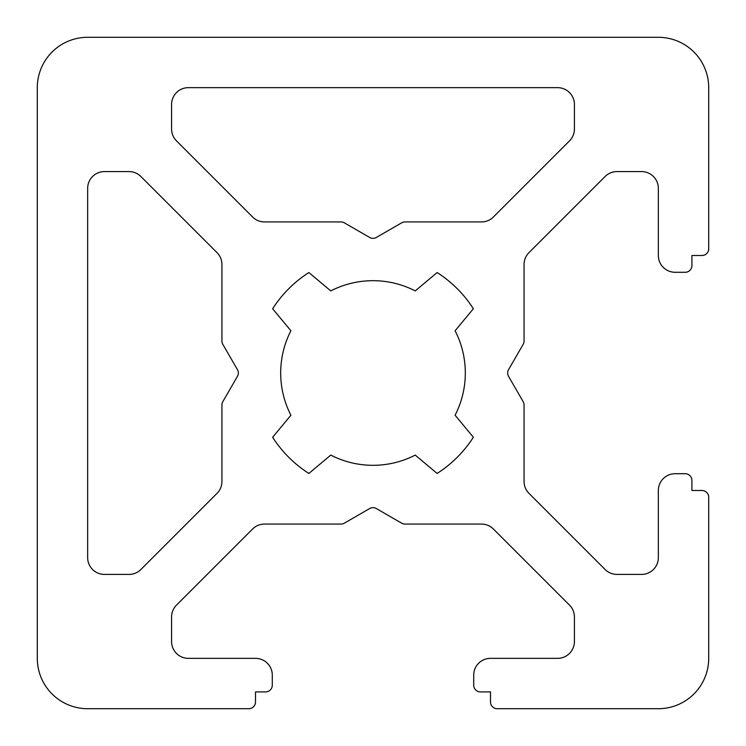 <?xml version="1.0" encoding="UTF-8"?>
<svg xmlns="http://www.w3.org/2000/svg" width="746" height="746" viewBox="0 0 746 746"><rect width="100%" height="100%" fill="white"/><g stroke="black" fill="none" stroke-linecap="round" stroke-linejoin="round"><path stroke-width="1.12" d="M415.233 455.088A92.317 92.317 0 0 1 330.767 455.088L308.881 473.449A119.164 119.164 0 0 1 272.635 437.249L290.912 415.233A92.317 92.317 0 0 1 290.912 330.767L272.635 308.751A119.164 119.164 0 0 1 308.881 272.551L330.767 290.912A92.317 92.317 0 0 1 415.233 290.912L437.119 272.551A119.164 119.164 0 0 1 473.365 308.751L455.088 330.767A92.317 92.317 0 0 1 455.088 415.233L473.365 437.249A119.164 119.164 0 0 1 437.119 473.449L415.233 455.088M376.357 237.442A6.714 6.714 0 0 1 369.643 237.442L344.344 222.83A6.714 6.714 0 0 0 340.987 221.935L264.494 221.935A16.785 16.785 0 0 1 252.624 217.021L176.494 140.891A16.785 16.785 0 0 1 171.58 129.021L171.58 104.44A16.785 16.785 0 0 1 188.365 87.655L557.635 87.655A16.785 16.785 0 0 1 574.42 104.44L574.42 129.021A16.785 16.785 0 0 1 569.506 140.891L493.376 217.021A16.785 16.785 0 0 1 481.506 221.935L405.013 221.935A6.714 6.714 0 0 0 401.656 222.83L376.357 237.442M37.3 658.345L37.3 87.655A50.355 50.355 0 0 1 87.655 37.3L658.345 37.3A50.355 50.355 0 0 1 708.7 87.655L708.7 248.791A6.714 6.714 0 0 1 701.986 255.505L691.915 255.505L691.915 265.576A6.714 6.714 0 0 1 685.201 272.29L675.13 272.29A16.785 16.785 0 0 1 658.345 255.505L658.345 188.365A16.785 16.785 0 0 0 641.56 171.58L616.979 171.58A16.785 16.785 0 0 0 605.109 176.494L528.979 252.624A16.785 16.785 0 0 0 524.065 264.494L524.065 340.987A6.714 6.714 0 0 1 523.17 344.344L508.558 369.643A6.714 6.714 0 0 0 508.558 376.357L523.17 401.656A6.714 6.714 0 0 1 524.065 405.013L524.065 481.506A16.785 16.785 0 0 0 528.979 493.376L605.109 569.506A16.785 16.785 0 0 0 616.979 574.42L641.56 574.42A16.785 16.785 0 0 0 658.345 557.635L658.345 490.495A16.785 16.785 0 0 1 675.13 473.71L685.201 473.71A6.714 6.714 0 0 1 691.915 480.424L691.915 490.495L701.986 490.495A6.714 6.714 0 0 1 708.7 497.209L708.7 658.345A50.355 50.355 0 0 1 658.345 708.7L497.209 708.7A6.714 6.714 0 0 1 490.495 701.986L490.495 691.915L480.424 691.915A6.714 6.714 0 0 1 473.71 685.201L473.71 675.13A16.785 16.785 0 0 1 490.495 658.345L557.635 658.345A16.785 16.785 0 0 0 574.42 641.56L574.42 616.979A16.785 16.785 0 0 0 569.506 605.109L493.376 528.979A16.785 16.785 0 0 0 481.506 524.065L405.013 524.065A6.714 6.714 0 0 1 401.656 523.17L376.357 508.558A6.714 6.714 0 0 0 369.643 508.558L344.344 523.17A6.714 6.714 0 0 1 340.987 524.065L264.494 524.065A16.785 16.785 0 0 0 252.624 528.979L176.494 605.109A16.785 16.785 0 0 0 171.58 616.979L171.58 641.56A16.785 16.785 0 0 0 188.365 658.345L255.505 658.345A16.785 16.785 0 0 1 272.29 675.13L272.29 685.201A6.714 6.714 0 0 1 265.576 691.915L255.505 691.915L255.505 701.986A6.714 6.714 0 0 1 248.791 708.7L87.655 708.7A50.355 50.355 0 0 1 37.3 658.345M222.83 344.344A6.714 6.714 0 0 1 221.935 340.987L221.935 264.494A16.785 16.785 0 0 0 217.021 252.624L140.891 176.494A16.785 16.785 0 0 0 129.021 171.58L104.44 171.58A16.785 16.785 0 0 0 87.655 188.365L87.655 557.635A16.785 16.785 0 0 0 104.44 574.42L129.021 574.42A16.785 16.785 0 0 0 140.891 569.506L217.021 493.376A16.785 16.785 0 0 0 221.935 481.506L221.935 405.013A6.714 6.714 0 0 1 222.83 401.656L237.442 376.357A6.714 6.714 0 0 0 237.442 369.643L222.83 344.344"/></g></svg>
